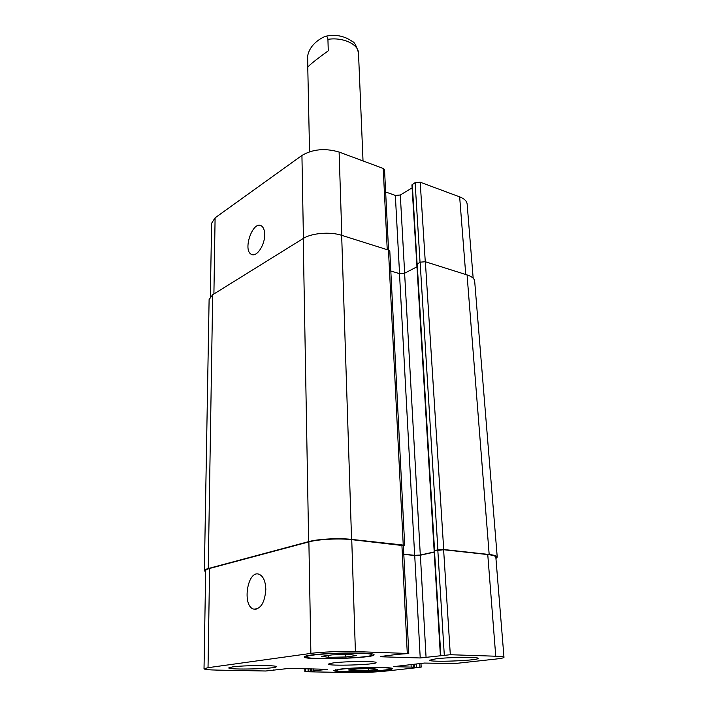 <?xml version="1.0" encoding="UTF-8"?>
<svg xmlns="http://www.w3.org/2000/svg" width="708" height="708" viewBox="0 0 708 708"><rect width="100%" height="100%" fill="white"/><g stroke="black" fill="none" stroke-linecap="round" stroke-linejoin="round"><path stroke-width="1.06" d="M307.856 67.092L307.626 56.171C309.573 45.02 319.37 39.002 324.981 36.435C326.68 36.081 327.662 37.055 327.928 39.347L328.264 50.808C315.467 60.083 308.644 65.587 307.776 67.322L309.546 151.751M363.027 160.946L358.487 52.755C356.345 45.719 354.372 42.02 352.566 41.648C344.398 35.798 335.203 34.055 324.981 36.435M264.677 234.498C264.987 245.03 256.561 257.526 251.446 254.349C242.437 250.57 252.623 220.622 261.208 225.79C263.429 227.082 264.58 229.985 264.677 234.498M265.827 589.437C264.792 602.694 260.748 609.243 253.721 609.101C241.782 606.172 247.437 569.666 259.039 574.259C263.261 576.108 265.518 581.171 265.827 589.437M368.408 670.352L353.938 670.671L348.469 669.945L357.699 668.883L372.479 668.564L377.709 669.308L368.408 670.352L368.346 668.653M353.938 670.671L353.894 669.325M345.743 656.989L328.494 657.334L321.609 656.289L332.309 654.856L350 654.502L356.549 655.59L345.743 656.989L345.672 654.59M328.494 657.334L328.441 655.369M341.398 669.175L335.654 670.467C334.68 672.812 391.71 670.989 390.586 668.706C391.958 667.033 355.85 667.361 341.398 669.175M339.92 669.149C355.327 667.202 393.896 666.856 392.418 668.644C393.595 671.078 332.804 673.025 333.822 670.52L339.92 669.149M312.741 655.148C308.546 655.741 306.422 656.307 306.387 656.865C305.298 660.192 373.116 658.113 371.824 654.865C373.55 652.484 329.583 652.652 312.741 655.148M310.954 655.095C328.893 652.422 375.868 652.245 374.01 654.785C375.355 658.254 303.068 660.467 304.201 656.918C304.245 656.325 306.493 655.723 310.954 655.095M435.951 658.812C449.509 657.13 479.112 656.847 478.077 658.387C479.13 660.582 428.774 662.476 429.632 660.228L435.951 658.812M232.463 666.918C243.809 665.228 277.563 665.086 276.253 666.697C277.235 668.812 227.87 670.069 228.773 667.901L232.463 666.918M310.883 653.404C320.574 651.997 342.274 651.103 355.398 651.581L408.781 653.502L397.719 654.334L381.462 656.378L380.479 656.617L382.019 656.812L420.225 657.962L450.315 654.723L495.75 656.219C501.096 656.413 503.839 656.776 503.981 657.316C503.866 657.891 501.043 658.484 495.512 659.095L454.253 663.6L424.419 663.06L393.329 666.67L420.242 667.317L384.559 671.211C373.877 672.228 362.239 672.68 349.646 672.565L306.36 671.759L327.397 669.308L289.13 668.396L265.739 671.007L217.259 670.104C208.807 669.927 204.391 669.485 204.019 668.777L208.028 667.688L310.883 653.404L308.883 541.894C318.193 539.275 339.07 538.177 351.743 539.655L403.374 545.638L408.781 653.502M333.167 662.909C345.654 661.219 377.222 661.015 376.045 662.591C377.063 664.75 327.397 666.317 328.273 664.095L333.167 662.909M210.356 296.634L211.603 223.268L215.099 217.834L301.935 155.441C312.786 149.105 325.176 147.972 339.105 152.052L383.214 168.451L384.533 169.752L388.559 250.128M385.648 191.974L395.347 195.426L400.303 195.001L412.109 187.877M416.826 264.429L411.923 184.868L415.127 182.646L420.198 182.204L459.651 196.868C464.315 198.683 466.811 201.072 467.138 204.037L473.174 278.226M404.702 545.549L389.816 251.243L388.471 250.092L341.663 235.313C330.211 231.498 311.52 233.065 303.219 238.499L212.683 294.732L209.108 299.528L204.373 570.71C204.408 569.949 205.701 569.223 208.249 568.533L308.644 541.629C317.963 539 338.875 537.903 351.566 539.39L403.241 545.063L404.702 545.549L403.401 546.134M416.968 266.81L404.613 273.235L399.498 273.633L390.816 271.014M440.376 655.475L434.137 550.753L437.898 549.797L443.712 549.505L489.175 554.497C494.361 555.09 497.043 555.966 497.237 557.116L474.679 281.2C474.378 278.589 471.838 276.501 467.068 274.925L425.366 261.748L420.127 262.164L416.906 264.349M403.808 554.382L414.72 555.506L420.375 555.222L434.128 552.151M434.243 550.833L443.615 549.727L487.759 554.568C492.963 555.16 495.653 556.037 495.839 557.187L503.981 657.316M204.019 668.777L205.692 570.648C205.727 569.887 207.028 569.161 209.586 568.462L308.883 541.894M403.799 554.205L414.649 555.329L420.304 555.045L434.119 551.957M205.665 571.958L204.373 570.71M497.237 557.116L495.954 558.532M327.928 39.347C342.769 36.993 358.221 44.064 358.496 52.95M303.422 238.375L301.935 155.441M341.822 235.366L339.105 152.052M387.241 249.712L383.214 168.451M399.551 273.651L395.347 195.426M404.657 273.208L400.303 195.001M417.092 263.757L412.277 184.372M420.039 262.217L415.127 182.646M425.269 261.721L420.198 182.204M465.749 274.509L459.651 196.868M213.904 293.97L215.099 217.834M351.743 539.655L355.398 651.581M401.905 545.151L407.277 653.298M382.001 656.307L382.019 656.812M414.72 555.506L420.225 657.962M420.375 555.222L426.083 657.723M434.482 550.771L440.827 655.369M437.81 550.019L444.288 654.962M443.615 549.727L450.315 654.723M487.759 554.568L495.75 656.219M411.047 664.573L411.18 667.202M413.136 664.343L413.277 667.122M414.357 664.201L414.499 666.98M416.446 663.962L416.596 666.901M419.756 663.591L419.933 666.98M305.502 668.733L305.546 671.45M308.095 668.786L308.139 671.14M310.148 668.83L310.192 671.06M311.635 668.865L311.67 671.087M313.688 668.901L313.724 671.007M209.586 568.462L208.028 667.688M388.471 250.092L403.241 545.063M341.663 235.313L351.566 539.39M303.219 238.499L308.644 541.629M212.683 294.732L208.249 568.533M467.068 274.925L489.175 554.497M425.366 261.748L443.712 549.505M420.127 262.164L437.898 549.797M417.18 263.712L434.57 550.55M404.613 273.235L420.304 555.045M399.498 273.633L414.649 555.329M252.818 254.738L251.446 254.349M256.11 609.234L253.721 609.101M335.636 669.795L335.654 670.467M390.559 668.033L390.586 668.706M306.369 655.9L306.387 656.865M371.788 653.909L371.824 654.865M420.977 663.449L421.18 667.122M304.803 668.724L304.847 671.609M273.757 669.865L273.757 670.423M434.137 550.753L416.808 264.146"/></g></svg>
